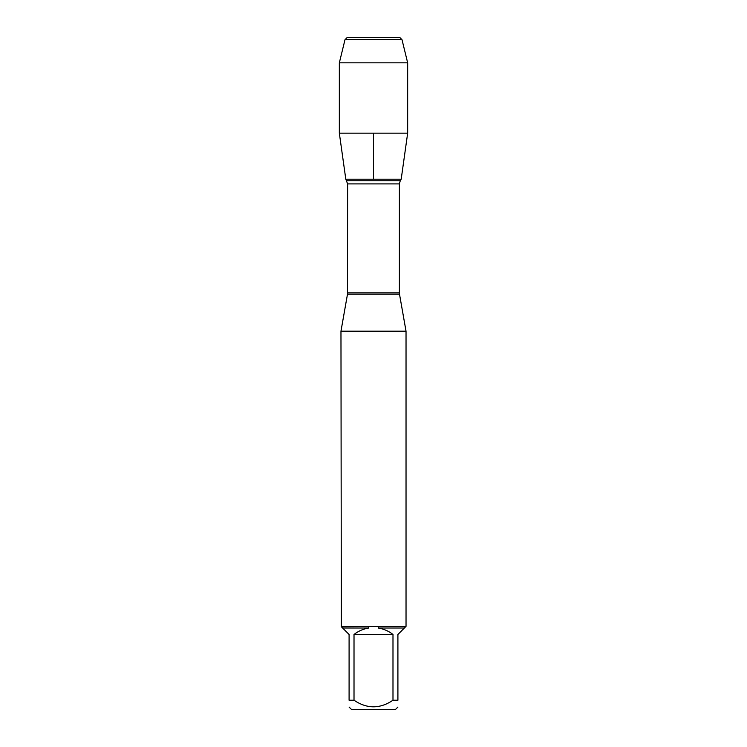 <?xml version="1.0" encoding="UTF-8"?>
<svg xmlns="http://www.w3.org/2000/svg" width="747" height="747" viewBox="0 0 747 747"><rect width="100%" height="100%" fill="white"/><g stroke="black" fill="none" stroke-linecap="round" stroke-linejoin="round"><path stroke-width="1.12" d="M406.032 331.192L340.968 331.192L341.332 626.724L406.032 626.359L406.032 331.192L399.496 294.131L347.504 294.131L340.968 331.192M392.987 700.238L392.987 634.483C388.627 631.047 383.715 628.89 378.234 628.022L404.37 628.022L397.908 634.483L397.908 700.238C397.908 709.006 397.908 709.006 397.908 700.238L392.987 700.238C379.99 709.006 366.992 709.006 354.013 700.238L349.092 700.238C349.092 709.006 349.092 709.006 349.092 700.238L349.092 634.483L342.63 628.022L368.766 628.022C363.285 628.89 358.373 631.047 354.013 634.483L354.013 700.238M397.908 707.064L395.322 709.65L351.678 709.65L349.092 707.064M405.668 626.724L404.37 628.022M378.234 628.022L378.327 626.724M342.63 628.022L341.332 626.724M368.673 626.724L368.766 628.022M347.504 294.131L347.616 183.902L345.805 179.205L401.195 179.205L345.805 179.205L339.334 133.162L407.666 133.162L407.666 62.832L339.334 62.832L344.993 39.703L347.346 37.35L365.432 37.35M354.013 634.483L392.987 634.483M402.007 39.703L399.654 37.35L347.346 37.35L344.993 39.703L402.007 39.703L407.666 62.832M373.5 133.162L373.5 179.205L345.805 179.205L339.334 133.162L339.334 62.832L339.334 133.162M347.616 292.852L399.384 292.852L399.384 183.902L347.616 183.902M346.748 180.783L400.252 180.783L401.195 179.205L407.666 133.162M399.384 183.902L400.252 180.783M399.496 294.131L399.384 292.852M344.993 39.703L339.334 62.832"/></g></svg>

